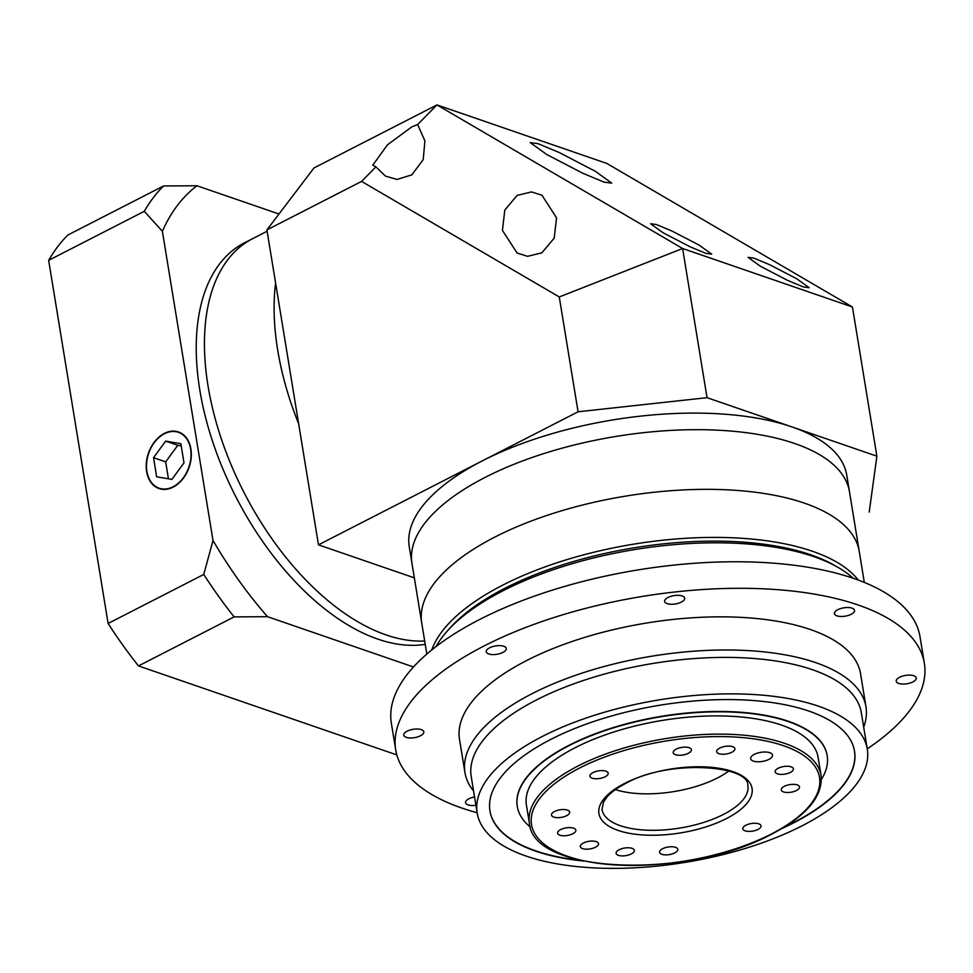 <?xml version="1.0" encoding="UTF-8"?>
<svg xmlns="http://www.w3.org/2000/svg" width="973" height="973" viewBox="0 0 973 973"><rect width="100%" height="100%" fill="white"/><g stroke="black" fill="none" stroke-linecap="round" stroke-linejoin="round"><path stroke-width="1.46" d="M425.225 644.345A221.662 123.255 -117.1 0 1 199.818 390.064A221.662 123.255 -117.1 0 1 244.296 242.934L252.494 238.738A221.662 123.255 62.9 0 0 208.015 385.855A221.662 123.255 62.9 0 0 424.69 641.025A221.662 123.255 62.9 0 1 208.015 385.855A221.662 123.255 62.9 0 1 252.494 238.738L267.113 231.246M277.706 350.146A221.662 123.255 -117.1 0 1 275.59 283.009A221.662 123.255 -117.1 0 0 277.706 350.146A221.662 123.255 -117.1 0 0 298.638 423.766A221.662 123.255 -117.1 0 1 277.706 350.146M699.332 245.22L672.185 231.124L656.349 224.52L650.572 223.754L662.941 232.681L690.076 246.777L705.924 253.381L711.701 254.148L699.332 245.22M796.814 278.801L769.667 264.705L753.832 258.1L748.055 257.346L760.424 266.261L787.571 280.358L803.406 286.962L809.183 287.728L796.814 278.801M417.624 124.532L411.737 126.928L387.424 144.855L372.756 165.203L375.919 166.845L385.442 176.089L397.008 179.446L411.847 174.872L423.206 159.645L424.921 140.89L417.624 124.532L436.95 104.914L606.787 163.415L852.445 307.006L682.62 248.504L707.043 397.677L876.88 456.179L852.445 307.006M541.937 195.22L531.453 191.924L517.125 195.403L504.78 210.107L502.457 230.431L517.064 253.004L527.548 256.313L541.864 252.834L554.209 238.13L556.544 217.806L541.937 195.22M595.269 171.248L559.074 152.457L537.96 143.639L530.249 142.63L546.741 154.525L582.936 173.316L604.051 182.133L611.762 183.143L595.269 171.248M414.34 577.865L318.475 544.844L266.906 229.92L313.987 167.94L436.95 104.914L682.62 248.504L559.268 296.947L361.579 181.404L266.906 229.92M318.475 544.844L578.071 411.786L559.268 296.947M869.217 512.078L876.88 456.179M707.043 397.677L578.071 411.786M361.579 181.404L375.919 166.845M899.587 677.281A10.156 4.233 170.7 0 0 896.23 681.222A10.156 4.233 170.7 0 0 902.458 684.043A10.156 4.233 170.7 0 0 912.929 681.878A10.156 4.233 170.7 0 0 916.286 677.938A10.156 4.233 170.7 0 0 910.059 675.104A10.156 4.233 170.7 0 0 899.587 677.281M474.556 796.948A10.156 4.233 170.7 0 0 468.901 798.772A10.156 4.233 170.7 0 0 465.544 802.713A10.156 4.233 170.7 0 0 475.919 805.291M407.128 731.185A10.156 4.233 170.7 0 0 403.771 735.126A10.156 4.233 170.7 0 0 409.998 737.96A10.156 4.233 170.7 0 0 420.47 735.783A10.156 4.233 170.7 0 0 423.827 731.842A10.156 4.233 170.7 0 0 417.599 729.02A10.156 4.233 170.7 0 0 407.128 731.185M489.589 647.823A10.156 4.233 170.7 0 0 486.232 651.764A10.156 4.233 170.7 0 0 492.46 654.586A10.156 4.233 170.7 0 0 502.932 652.421A10.156 4.233 170.7 0 0 506.288 648.48A10.156 4.233 170.7 0 0 500.061 645.646A10.156 4.233 170.7 0 0 489.589 647.823M667.989 597.495A10.156 4.233 170.7 0 0 664.632 601.436A10.156 4.233 170.7 0 0 670.847 604.269A10.156 4.233 170.7 0 0 681.331 602.092A10.156 4.233 170.7 0 0 684.688 598.152A10.156 4.233 170.7 0 0 678.461 595.33A10.156 4.233 170.7 0 0 667.989 597.495M837.814 609.706A10.156 4.233 170.7 0 0 834.457 613.647A10.156 4.233 170.7 0 0 840.684 616.468A10.156 4.233 170.7 0 0 851.156 614.304A10.156 4.233 170.7 0 0 854.513 610.363A10.156 4.233 170.7 0 0 848.286 607.529A10.156 4.233 170.7 0 0 837.814 609.706M867.235 748.845A267.843 111.494 170.7 0 0 924.35 663.245A267.843 111.494 170.7 0 0 760.351 588.689A267.843 111.494 170.7 0 0 484.128 645.938A267.843 111.494 170.7 0 0 395.707 749.818A267.843 111.494 170.7 0 0 477.135 812.735M924.35 663.245L920.008 636.731A267.843 111.494 170.7 0 0 756.009 562.163A267.843 111.494 170.7 0 0 479.786 619.424A267.843 111.494 170.7 0 0 391.365 723.292L395.707 749.818M867.296 749.174L861.324 712.71A197.653 82.279 170.7 0 0 740.295 657.687A197.653 82.279 170.7 0 0 536.476 699.94A197.653 82.279 170.7 0 0 471.224 776.6L477.196 813.063A197.653 82.279 170.7 0 0 598.213 868.086A197.653 82.279 170.7 0 0 802.044 825.834A197.653 82.279 170.7 0 0 867.296 749.174A197.653 82.279 170.7 0 0 746.267 694.15A197.653 82.279 170.7 0 0 542.447 736.403A197.653 82.279 170.7 0 0 477.196 813.063M473.571 790.988A203.187 84.59 -9.3 0 1 464.936 772.513A203.187 84.59 -9.3 0 1 532.012 693.713A203.187 84.59 -9.3 0 1 741.56 650.28A203.187 84.59 -9.3 0 1 865.982 706.848A203.187 84.59 -9.3 0 1 863.683 727.099M754.294 754.379A11.08 4.61 170.7 0 0 750.645 758.685A11.08 4.61 170.7 0 0 757.432 761.774A11.08 4.61 170.7 0 0 768.852 759.402A11.08 4.61 170.7 0 0 772.513 755.097A11.08 4.61 170.7 0 0 765.727 752.02A11.08 4.61 170.7 0 0 754.294 754.379M745.853 825.238A9.231 3.843 170.7 0 0 742.813 828.826A9.231 3.843 170.7 0 0 748.468 831.392A9.231 3.843 170.7 0 0 757.991 829.422A9.231 3.843 170.7 0 0 761.032 825.846A9.231 3.843 170.7 0 0 755.376 823.267A9.231 3.843 170.7 0 0 745.853 825.238M662.601 848.724A9.231 3.843 170.7 0 0 659.56 852.312A9.231 3.843 170.7 0 0 665.216 854.878A9.231 3.843 170.7 0 0 674.739 852.907A9.231 3.843 170.7 0 0 677.792 849.32A9.231 3.843 170.7 0 0 672.136 846.753A9.231 3.843 170.7 0 0 662.601 848.724M619.156 849.745A9.231 3.843 170.7 0 0 616.104 853.333A9.231 3.843 170.7 0 0 621.759 855.899A9.231 3.843 170.7 0 0 631.282 853.929A9.231 3.843 170.7 0 0 634.335 850.341A9.231 3.843 170.7 0 0 628.68 847.775A9.231 3.843 170.7 0 0 619.156 849.745M583.35 843.032A9.231 3.843 170.7 0 0 580.309 846.619A9.231 3.843 170.7 0 0 585.965 849.186A9.231 3.843 170.7 0 0 595.488 847.215A9.231 3.843 170.7 0 0 598.529 843.627A9.231 3.843 170.7 0 0 592.873 841.061A9.231 3.843 170.7 0 0 583.35 843.032M560.655 829.604A9.231 3.843 170.7 0 0 557.614 833.18A9.231 3.843 170.7 0 0 563.27 835.758A9.231 3.843 170.7 0 0 572.793 833.776A9.231 3.843 170.7 0 0 575.846 830.2A9.231 3.843 170.7 0 0 570.19 827.622A9.231 3.843 170.7 0 0 560.655 829.604M554.525 811.494A9.231 3.843 170.7 0 0 551.472 815.082A9.231 3.843 170.7 0 0 557.128 817.648A9.231 3.843 170.7 0 0 566.651 815.678A9.231 3.843 170.7 0 0 569.704 812.09A9.231 3.843 170.7 0 0 564.048 809.524A9.231 3.843 170.7 0 0 554.525 811.494M593.007 772.598A9.231 3.843 170.7 0 0 589.954 776.174A9.231 3.843 170.7 0 0 595.61 778.741A9.231 3.843 170.7 0 0 605.145 776.77A9.231 3.843 170.7 0 0 608.186 773.194A9.231 3.843 170.7 0 0 602.53 770.616A9.231 3.843 170.7 0 0 593.007 772.598M676.259 749.113A9.231 3.843 170.7 0 0 673.207 752.688A9.231 3.843 170.7 0 0 678.862 755.267A9.231 3.843 170.7 0 0 688.385 753.284A9.231 3.843 170.7 0 0 691.438 749.709A9.231 3.843 170.7 0 0 685.783 747.13A9.231 3.843 170.7 0 0 676.259 749.113M719.716 748.091A9.231 3.843 170.7 0 0 716.663 751.667A9.231 3.843 170.7 0 0 722.319 754.245A9.231 3.843 170.7 0 0 731.842 752.263A9.231 3.843 170.7 0 0 734.895 748.687A9.231 3.843 170.7 0 0 729.239 746.109A9.231 3.843 170.7 0 0 719.716 748.091M778.205 768.232A9.231 3.843 170.7 0 0 775.153 771.82A9.231 3.843 170.7 0 0 780.808 774.386A9.231 3.843 170.7 0 0 790.331 772.416A9.231 3.843 170.7 0 0 793.384 768.828A9.231 3.843 170.7 0 0 787.729 766.262A9.231 3.843 170.7 0 0 778.205 768.232M784.335 786.342A9.231 3.843 170.7 0 0 781.295 789.918A9.231 3.843 170.7 0 0 786.95 792.496A9.231 3.843 170.7 0 0 796.473 790.514A9.231 3.843 170.7 0 0 799.526 786.938A9.231 3.843 170.7 0 0 793.871 784.36A9.231 3.843 170.7 0 0 784.335 786.342M615.41 789.602A73.887 30.759 170.7 0 0 717.502 777.938A73.887 30.759 170.7 0 0 728.813 771.03M821.066 775.469L818.074 757.237A147.774 61.518 170.7 0 0 727.585 716.104A147.774 61.518 170.7 0 0 575.201 747.69A147.774 61.518 170.7 0 0 526.405 804.999L529.397 823.231A147.774 61.518 -9.3 0 1 578.181 765.921A147.774 61.518 -9.3 0 1 730.577 734.335A147.774 61.518 -9.3 0 1 821.066 775.469C823.061 796.291 806.678 815.812 771.905 834.007C688.75 879.507 532.669 874.484 529.397 823.231M827.159 755.583A157.006 65.361 170.7 0 0 827.135 755.413A157.006 65.361 170.7 0 0 730.991 711.701A157.006 65.361 170.7 0 0 569.071 745.269A157.006 65.361 170.7 0 0 517.235 806.155A157.006 65.361 170.7 0 0 517.271 806.325M821.419 779.409A157.006 65.361 170.7 0 0 827.184 755.741A157.006 65.361 170.7 0 0 731.051 712.041A157.006 65.361 170.7 0 0 569.132 745.598A157.006 65.361 170.7 0 0 517.295 806.495A157.006 65.361 170.7 0 0 530.309 827.074M781.745 828.595A184.724 76.891 170.7 0 0 793.554 822.903A184.724 76.891 170.7 0 0 854.537 751.265A184.724 76.891 170.7 0 0 741.426 699.842A184.724 76.891 170.7 0 0 550.937 739.334A184.724 76.891 170.7 0 0 489.954 810.971A184.724 76.891 170.7 0 0 583.605 861.044M489.93 810.801A184.724 76.891 170.7 0 0 580.784 860.412M784.214 827.099A184.724 76.891 170.7 0 0 793.494 822.574A184.724 76.891 170.7 0 0 854.501 751.095M865.982 706.848L860.546 673.693A203.187 84.59 170.7 0 0 736.135 617.137A203.187 84.59 170.7 0 0 526.588 660.57A203.187 84.59 170.7 0 0 459.511 739.371L464.936 772.513M190.635 449.052A29.555 21.26 -71 0 0 178.387 432.304A29.555 21.26 -71 0 0 155.096 441.56A29.555 21.26 -71 0 0 146.911 471.455A29.555 21.26 -71 0 0 159.146 488.203A29.555 21.26 -71 0 0 182.438 478.947A29.555 21.26 -71 0 0 190.635 449.052M146.631 471.601A29.92 21.528 -71 0 0 159.025 488.543A29.92 21.528 -71 0 0 182.608 479.19A29.92 21.528 -71 0 0 190.903 448.906A29.92 21.528 -71 0 0 178.509 431.963A29.92 21.528 -71 0 0 154.926 441.316A29.92 21.528 -71 0 0 146.631 471.601M413.476 666.967L267.526 616.7L234.128 616.894A314.024 174.605 -117.1 0 1 203.758 574.447L213.002 540.477L162.369 231.282L144.296 211.311A314.024 174.605 -117.1 0 1 163.561 185.965L196.96 185.758L278.983 214.011M196.96 185.758A295.549 164.328 62.9 0 0 162.369 231.282M213.002 540.477A295.549 164.328 62.9 0 0 267.526 616.7M396.838 754.914L138.482 665.921L234.128 616.894M138.482 665.921A314.024 174.605 -117.1 0 1 108.112 623.462L203.758 574.447M108.112 623.462L48.65 260.338L144.296 211.311M48.65 260.338A314.024 174.605 -117.1 0 1 67.915 234.98L163.561 185.965M165.629 441.11L153.539 457.687L156.665 476.831L171.905 479.397L183.994 462.82L180.869 443.676L165.629 441.11L177.767 445.293L165.665 461.871L168.438 478.813M181.221 445.877L177.767 445.293M165.665 461.871L153.539 457.687M853.26 578.29A222.586 92.654 170.7 0 0 837.741 567.223L834.068 565.131A218.889 91.121 170.7 0 0 505.011 588.227A218.889 91.121 170.7 0 0 449.976 628.023L447.166 631.173A222.586 92.654 170.7 0 0 435.989 646.619M837.741 567.223A222.586 92.654 170.7 0 0 503.126 590.708A222.586 92.654 170.7 0 0 447.166 631.173M864.316 582.426L859.232 551.375A221.662 92.277 170.7 0 0 723.511 489.662A221.662 92.277 170.7 0 0 494.916 537.047A221.662 92.277 170.7 0 0 421.735 623.012L409.256 546.777A221.662 92.277 170.7 0 1 482.426 460.813A221.662 92.277 170.7 0 1 711.02 413.428A221.662 92.277 170.7 0 1 846.753 475.128L849.465 491.706A221.662 92.277 170.7 0 0 713.732 430.005A221.662 92.277 170.7 0 0 485.15 477.378A221.662 92.277 170.7 0 0 411.968 563.343A221.662 92.277 170.7 0 1 485.15 477.378A221.662 92.277 170.7 0 1 713.732 430.005A221.662 92.277 170.7 0 1 849.465 491.706L859.232 551.375A221.662 92.277 170.7 0 0 723.511 489.662A221.662 92.277 170.7 0 0 494.916 537.047A221.662 92.277 170.7 0 0 421.735 623.012L426.819 654.075M431.769 649.94A221.662 92.277 -9.3 0 1 502.786 585.114A221.662 92.277 -9.3 0 1 858.32 580.09M835.868 566.177A218.889 91.121 170.7 0 0 505.011 588.227A218.889 91.121 170.7 0 0 448.602 629.592M624.544 783.46A77.585 32.291 -9.3 0 1 732.888 771.601A77.585 32.291 -9.3 0 1 726.454 818.561A77.585 32.291 -9.3 0 1 618.11 830.419A77.585 32.291 -9.3 0 1 624.544 783.46M723.474 814.413A73.887 30.759 170.7 0 0 747.872 785.746C749.721 765.009 667.831 759.122 625.688 783.435C617.356 787.753 611.129 792.265 607.006 796.984L603.382 802.275L602.044 809.633A73.887 30.759 170.7 0 0 647.276 830.2A73.887 30.759 170.7 0 0 723.474 814.413M771.334 834.019A145.926 60.752 170.7 0 0 783.435 745.683A145.926 60.752 170.7 0 0 579.665 768.001A145.926 60.752 170.7 0 0 567.563 856.325A145.926 60.752 170.7 0 0 771.334 834.019M181.586 433.411L178.387 432.304M162.333 489.297L159.146 488.203"/></g></svg>
